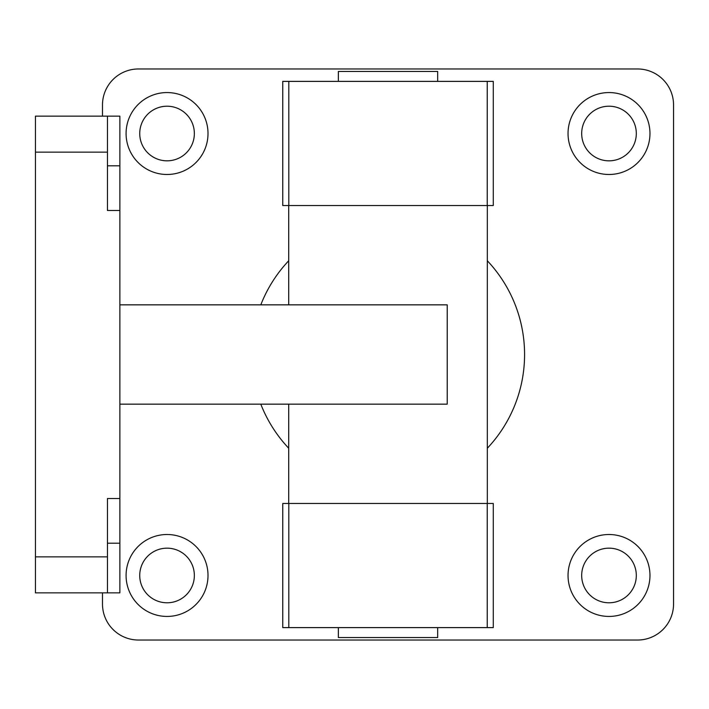 <?xml version="1.0" encoding="UTF-8"?>
<svg xmlns="http://www.w3.org/2000/svg" width="709" height="709" viewBox="0 0 709 709"><rect width="100%" height="100%" fill="white"/><g stroke="black" fill="none" stroke-linecap="round" stroke-linejoin="round"><path stroke-width="1.06" d="M338.361 81.384L338.361 71.449L437.675 71.449L437.675 81.384M338.361 627.616L338.361 637.551L437.675 637.551L437.675 627.616M102.486 116.143L102.486 104.967A35.999 35.999 0 0 1 138.485 68.968L637.551 68.968A35.999 35.999 0 0 1 673.55 104.967L673.55 604.033A35.999 35.999 0 0 1 637.551 640.032L138.485 640.032A35.999 35.999 0 0 1 102.486 604.033L102.486 592.857M581.681 133.522A27.314 27.314 0 0 0 622.653 157.176A27.314 27.314 0 0 0 622.653 109.868A27.314 27.314 0 0 0 581.681 133.522M649.967 133.522A40.971 40.971 0 0 1 588.514 168.999A40.971 40.971 0 0 1 588.514 98.046A40.971 40.971 0 0 1 649.967 133.522M139.735 575.478A27.314 27.314 0 0 0 180.698 599.132A27.314 27.314 0 0 0 180.698 551.824A27.314 27.314 0 0 0 139.735 575.478M208.012 575.478A40.971 40.971 0 0 1 146.559 610.954A40.971 40.971 0 0 1 146.559 540.001A40.971 40.971 0 0 1 208.012 575.478M139.735 133.522A27.314 27.314 0 0 0 180.698 157.176A27.314 27.314 0 0 0 180.698 109.868A27.314 27.314 0 0 0 139.735 133.522M208.012 133.522A40.971 40.971 0 0 1 146.559 168.999A40.971 40.971 0 0 1 146.559 98.046A40.971 40.971 0 0 1 208.012 133.522M581.681 575.478A27.314 27.314 0 0 0 622.653 599.132A27.314 27.314 0 0 0 622.653 551.824A27.314 27.314 0 0 0 581.681 575.478M649.967 575.478A40.971 40.971 0 0 1 588.514 610.954A40.971 40.971 0 0 1 588.514 540.001A40.971 40.971 0 0 1 649.967 575.478M260.806 304.843A136.562 136.562 0 0 1 288.705 260.77M487.331 260.77A136.562 136.562 0 0 1 487.331 448.23M288.705 448.23A136.562 136.562 0 0 1 260.806 404.157M493.287 503.47L282.758 503.47L282.758 627.616L493.287 627.616L493.287 503.47M487.243 205.53L493.287 205.53L493.287 81.384L282.758 81.384L282.758 205.53L487.243 205.53L487.243 81.384M119.865 592.857L107.458 592.857L107.458 498.507L119.865 498.507L119.865 592.857M119.865 165.8L119.865 210.493L107.458 210.493L107.458 116.143L119.865 116.143L119.865 165.8L107.458 165.8M119.865 498.507L119.865 210.493M107.458 556.857L35.45 556.857L35.45 152.143L107.458 152.143M107.458 116.143L35.45 116.143L35.45 152.143M35.45 556.857L35.45 592.857L107.458 592.857M288.705 404.157L288.705 503.47L487.331 503.47L487.331 205.53L288.705 205.53L288.705 304.843M119.865 404.157L447.219 404.157L447.219 304.843L119.865 304.843M487.243 627.616L487.243 503.47M288.802 627.616L288.802 503.47M288.802 205.53L288.802 81.384M119.865 543.2L107.458 543.2"/></g></svg>
